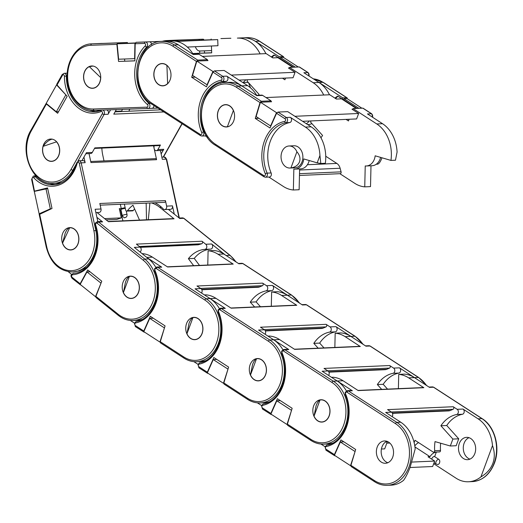 <?xml version="1.0" encoding="UTF-8"?>
<svg xmlns="http://www.w3.org/2000/svg" width="523" height="523" viewBox="0 0 523 523"><rect width="100%" height="100%" fill="white"/><g stroke="black" fill="none" stroke-linecap="round" stroke-linejoin="round"><path stroke-width="0.78" d="M434.659 450.721L440.51 450.466A1.386 1.066 87.5 0 1 439.51 451.931L433.652 452.186A1.386 1.066 -92.5 0 0 434.659 450.721A34.668 26.634 87.5 0 1 435.025 441.602L450.316 445.995L452.879 439.065L440.889 425.761A34.668 26.634 87.5 0 1 456.592 414.517L462.45 414.255A2.772 2.131 -92.5 0 0 464.189 411.954A2.772 2.131 -92.5 0 0 462.992 409.045L478.061 418.812A33.276 25.568 87.5 0 1 492.503 445.603C494.765 451.813 494.876 457.736 492.843 463.378C490.711 468.994 486.743 473.498 480.925 476.898A33.276 25.568 87.5 0 1 468.536 481.761A33.276 25.568 87.5 0 1 456.089 478.218L433.691 463.692M414.138 442.589L414.994 440.274L433.136 452.042A1.386 1.066 -92.5 0 0 433.652 452.186M469.942 459.129A11.179 8.584 87.5 0 1 464.104 443.275A11.179 8.584 87.5 0 1 469 437.686M459.318 443.484A11.179 8.584 87.5 0 1 466.588 437.346A11.179 8.584 87.5 0 1 474.838 453.546A11.179 8.584 87.5 0 1 467.569 459.678A11.179 8.584 87.5 0 1 459.318 443.484M462.992 409.045L457.141 409.3L453.193 406.737A1.386 1.066 87.5 0 1 453.088 409.293L391.256 412.006M403.606 480.291C405.913 477.048 408.11 472.615 410.195 467.006L415.177 448.995A33.276 25.568 87.5 0 0 400.736 422.205L396.839 422.375A33.276 25.568 87.5 0 1 408.953 467.059A33.276 25.568 87.5 0 1 387.308 485.324L391.211 485.154A33.276 25.568 87.5 0 0 403.606 480.291M392.721 457.148A11.179 8.584 87.5 0 1 385.451 463.28A11.179 8.584 87.5 0 1 377.201 447.087A11.179 8.584 87.5 0 1 384.47 440.954A11.179 8.584 87.5 0 1 392.721 457.148M387.831 462.737A11.179 8.584 87.5 0 1 381.993 446.877A11.179 8.584 87.5 0 1 386.889 441.288M438.699 459.266A2.497 1.915 87.5 0 1 439.608 462.62L439.425 463.117A2.497 1.915 87.5 0 1 437.803 464.483L436.274 464.071A2.772 1.556 -57 0 1 436.012 461.822A2.772 1.556 -57 0 1 438.699 459.266L434.659 456.644L436.345 452.068M320.017 399.997C318.651 400.572 317.337 402.52 316.062 405.841L314.048 416.145A11.035 8.479 -92.5 0 0 321.906 421.943A11.035 8.479 -92.5 0 0 329.085 415.883A11.035 8.479 -92.5 0 0 320.939 399.886A11.035 8.479 -92.5 0 0 320.017 399.997L314.048 416.145M350.926 465.339L374.435 480.578A1.386 0.778 123 0 0 374.566 481.703L351.129 466.509L350.926 465.339L355.686 449.486L340.937 439.921L334.4 454.618L334.753 455.775L326.097 450.277A1.386 0.778 123 0 1 325.96 449.152L334.4 454.618M335.197 455.755L334.753 455.775M331.517 377.318L333.105 377.253A33.276 25.568 87.5 0 1 343.049 380.744L358.216 390.583L423.839 387.7A1.386 1.066 -92.5 0 0 423.316 387.556L357.974 390.42M374.435 480.578A31.89 24.503 -92.5 0 0 407.103 466.477A31.89 24.503 -92.5 0 0 395.493 423.656L347.024 392.224A1.386 1.066 -92.5 0 0 345.631 394.107A1.386 0.386 157.1 0 0 345.239 394.61L345.187 392.315L347.331 390.648L351.319 390.478A2.772 2.131 87.5 0 1 352.358 390.773L337.289 380.999A33.276 25.568 -92.5 0 0 335.936 380.182M453.193 406.737L387.576 409.62L391.524 412.176A2.772 2.131 87.5 0 1 392.139 416.628M381.404 449.015L384.693 448.871L387.255 441.942L386.732 441.36M320.939 444.047L325.064 446.72M391.524 412.176L385.667 412.438L400.736 422.205M478.061 418.812L481.964 418.642A1.386 0.778 -57 0 1 482.258 418.714C494.836 426.402 500.557 447.59 494.418 463.182C489.868 474.518 482.539 480.65 472.439 481.591A33.276 25.568 -92.5 0 0 494.085 463.326A33.276 25.568 -92.5 0 0 481.964 418.642L433.495 387.21L429.501 387.386L414.432 377.613A33.276 25.568 -92.5 0 0 404.488 374.115L398.722 374.37A33.276 25.568 87.5 0 1 408.666 377.868L423.839 387.7M457.141 409.3A2.772 2.131 87.5 0 1 458.338 412.209A2.772 2.131 87.5 0 1 456.592 414.517M392.466 413.353L448.564 410.895A8.322 6.394 -92.5 0 0 450.342 410.477L453.088 409.293M398.722 374.37L398.389 388.648M492.503 445.603L480.925 476.898M385.582 442.013L387.255 441.942M450.316 445.995L456.167 445.733L458.73 438.804L446.74 425.506A34.668 26.634 87.5 0 1 462.45 414.255M446.74 425.506L440.889 425.761M458.73 438.804L452.879 439.065M440.51 450.466A34.668 26.634 87.5 0 1 440.647 443.216M343.892 441.837L340.342 441.994L334.439 455.258L350.521 465.692L355.124 451.362M410.012 467.51L432.652 466.516L434.665 461.07L411.882 462.07M350.861 465.673L350.521 465.692M414.955 446.949L429.958 456.677L428.023 456.762L434.665 461.07M389.812 443.04L386.804 443.177M340.342 441.994L354.823 451.375M429.958 456.677A7.485 4.204 -57 0 1 436.274 452.277M418.609 442.621A7.485 4.204 123 0 0 414.804 445.923M434.737 456.435A2.857 1.602 123 0 0 431.638 459.109M387.543 389.125L383.196 384.307A34.668 26.634 87.5 0 1 398.905 373.056A2.772 2.131 -92.5 0 0 400.651 370.748A2.772 2.131 -92.5 0 0 399.454 367.839L393.597 368.094L389.648 365.538A1.386 1.066 87.5 0 1 389.55 368.087L327.712 370.8M332.53 443.125A33.276 25.568 87.5 0 1 327.673 443.955L323.77 444.125A33.276 25.568 87.5 0 0 345.415 425.859A33.276 25.568 87.5 0 0 333.295 381.175L284.826 349.743L288.814 349.567L273.745 339.8A33.276 25.568 -92.5 0 0 272.391 338.982M399.454 367.839L414.523 377.613A33.276 25.568 87.5 0 1 415.837 378.528M329.183 415.948A11.179 8.584 87.5 0 1 321.913 422.081A11.179 8.584 87.5 0 1 313.663 405.881A11.179 8.584 87.5 0 1 320.932 399.749A11.179 8.584 87.5 0 1 329.183 415.948M256.479 358.791C255.113 359.366 253.792 361.321 252.524 364.642L250.504 374.939A11.035 8.479 -92.5 0 0 258.369 380.737A11.035 8.479 -92.5 0 0 265.547 374.684A11.035 8.479 -92.5 0 0 257.394 358.686A11.035 8.479 -92.5 0 0 256.479 358.791L250.504 374.939M287.389 424.133L310.891 439.379A1.386 0.778 123 0 0 311.028 440.503L287.585 425.304L287.389 424.133L292.148 408.286L277.399 398.722L270.855 413.418L271.215 414.569L262.553 409.071A1.386 0.778 123 0 1 262.422 407.947L270.855 413.418M271.659 414.549L271.215 414.569M267.972 336.119L269.561 336.047A33.276 25.568 87.5 0 1 279.511 339.545L294.678 349.377L360.295 346.501A1.386 1.066 -92.5 0 0 359.778 346.35L294.429 349.22M389.648 365.538L324.031 368.414L327.98 370.977A2.772 2.131 87.5 0 1 328.594 375.429M257.394 402.847L261.52 405.521M327.98 370.977L322.129 371.232L337.198 381.005A33.276 25.568 87.5 0 1 346.403 390.897M426.382 385.359A33.276 25.568 -92.5 0 0 418.426 377.443L369.951 346.01L365.963 346.18L350.894 336.413A33.276 25.568 -92.5 0 0 340.944 332.916L335.178 333.171A33.276 25.568 87.5 0 1 345.128 336.662L360.295 346.501M310.891 439.379A31.89 24.503 -92.5 0 0 343.565 425.271A31.89 24.503 -92.5 0 0 331.948 382.45L283.479 351.018A1.386 1.066 -92.5 0 0 282.093 352.907A1.386 0.386 157.1 0 0 281.701 353.404L281.649 351.116L283.786 349.449L287.774 349.272A2.772 2.131 87.5 0 1 288.814 349.567M381.692 389.38L377.345 384.562A34.668 26.634 87.5 0 1 393.054 373.311L398.905 373.056M393.597 368.094A2.772 2.131 87.5 0 1 394.8 371.01A2.772 2.131 87.5 0 1 393.054 373.311M328.921 372.154L385.02 369.689A8.322 6.394 -92.5 0 0 386.798 369.277L389.55 368.087M335.178 333.171L334.851 347.449M383.196 384.307L377.345 384.562M280.348 400.631L276.804 400.788L270.901 414.059L286.983 424.486L291.586 410.163M287.317 424.473L286.983 424.486M276.804 400.788L291.278 410.176M324.005 347.919L319.658 343.101A34.668 26.634 87.5 0 1 335.367 331.85A2.772 2.131 -92.5 0 0 337.106 329.549A2.772 2.131 -92.5 0 0 335.91 326.64L330.059 326.895L326.11 324.332A1.386 1.066 87.5 0 1 326.012 326.888L264.174 329.601M268.985 401.919A33.276 25.568 87.5 0 1 264.128 402.749L260.225 402.919A33.276 25.568 87.5 0 0 281.871 384.653A33.276 25.568 87.5 0 0 269.757 339.97L221.281 308.544L225.276 308.367L210.207 298.594A33.276 25.568 -92.5 0 0 208.854 297.777M335.91 326.64L350.979 336.407A33.276 25.568 87.5 0 1 352.293 337.322M265.638 374.743A11.179 8.584 87.5 0 1 258.369 380.875A11.179 8.584 87.5 0 1 250.125 364.681A11.179 8.584 87.5 0 1 257.394 358.549A11.179 8.584 87.5 0 1 265.638 374.743M192.935 317.592C191.568 318.167 190.254 320.115 188.986 323.436L186.966 333.739A11.035 8.479 -92.5 0 0 194.824 339.538A11.035 8.479 -92.5 0 0 202.002 333.478A11.035 8.479 -92.5 0 0 193.856 317.481A11.035 8.479 -92.5 0 0 192.935 317.592L186.966 333.739M223.851 382.934L247.353 398.173A1.386 0.778 123 0 0 247.484 399.297L224.047 384.104L223.851 382.934L228.61 367.081L213.861 357.516L207.317 372.213L207.677 373.37L199.015 367.872A1.386 0.778 123 0 1 198.884 366.747L207.317 372.213M208.115 373.35L207.677 373.37M204.434 294.913L206.023 294.848A33.276 25.568 87.5 0 1 215.966 298.339L231.133 308.178L296.757 305.295A1.386 1.066 -92.5 0 0 296.234 305.151L230.891 308.014M326.11 324.332L260.493 327.215L264.442 329.771A2.772 2.131 87.5 0 1 265.056 334.223M193.856 361.641L197.982 364.315M264.442 329.771L258.584 330.033L273.66 339.8A33.276 25.568 87.5 0 1 282.865 349.697M362.838 344.16A33.276 25.568 -92.5 0 0 354.882 336.237L306.413 304.804L302.418 304.981L287.349 295.207A33.276 25.568 -92.5 0 0 277.406 291.71L271.64 291.965A33.276 25.568 87.5 0 1 281.59 295.462L296.757 305.295M247.353 398.173A31.89 24.503 -92.5 0 0 280.027 384.072A31.89 24.503 -92.5 0 0 268.41 341.251L219.941 309.819A1.386 1.066 -92.5 0 0 218.549 311.701A1.386 0.386 157.1 0 0 218.163 312.205L218.104 309.91L220.248 308.243L224.236 308.073A2.772 2.131 87.5 0 1 225.276 308.367M318.154 348.181L313.807 343.356A34.668 26.634 87.5 0 1 329.516 332.112L335.367 331.85M330.059 326.895A2.772 2.131 87.5 0 1 331.255 329.804A2.772 2.131 87.5 0 1 329.516 332.112M265.383 330.948L321.482 328.483A8.322 6.394 -92.5 0 0 323.26 328.071L326.012 326.888M271.64 291.965L271.306 306.243M319.658 343.101L313.807 343.356M216.81 359.432L213.26 359.589L207.356 372.853L223.439 383.287L228.041 368.957M223.779 383.267L223.439 383.287M213.26 359.589L227.74 368.97M260.461 306.72L256.113 301.902A34.668 26.634 87.5 0 1 271.823 290.651A2.772 2.131 -92.5 0 0 273.568 288.343A2.772 2.131 -92.5 0 0 272.372 285.434L266.521 285.689L262.572 283.133A1.386 1.066 87.5 0 1 262.468 285.682L200.636 288.395M205.447 360.72A33.276 25.568 87.5 0 1 200.59 361.543L196.687 361.72A33.276 25.568 87.5 0 0 218.333 343.454A33.276 25.568 87.5 0 0 206.212 298.77L157.743 267.338L161.731 267.161L147.238 257.761M272.372 285.434L287.441 295.207A33.276 25.568 87.5 0 1 288.755 296.123M202.1 333.543A11.179 8.584 87.5 0 1 194.831 339.675A11.179 8.584 87.5 0 1 186.58 323.476A11.179 8.584 87.5 0 1 193.85 317.343A11.179 8.584 87.5 0 1 202.1 333.543M129.397 276.386C128.03 276.961 126.71 278.916 125.442 282.237L123.421 292.534A11.035 8.479 -92.5 0 0 131.286 298.332A11.035 8.479 -92.5 0 0 138.464 292.279A11.035 8.479 -92.5 0 0 130.319 276.281A11.035 8.479 -92.5 0 0 129.397 276.386L123.421 292.534M160.306 341.728L183.815 356.974A1.386 0.778 123 0 0 183.946 358.098L160.509 342.898L160.306 341.728L165.065 325.881L150.317 316.317L143.779 331.013L144.132 332.164L135.47 326.666A1.386 0.778 123 0 1 135.339 325.541L143.779 331.013M144.577 332.144L144.132 332.164M142.119 253.655L142.478 253.642A33.276 25.568 87.5 0 1 152.428 257.139L167.595 266.972L233.212 264.095A1.386 1.066 -92.5 0 0 232.696 263.945L167.347 266.815M262.572 283.133L196.949 286.009L200.897 288.572A2.772 2.131 87.5 0 1 201.512 293.024M130.312 320.442L134.437 323.116M200.897 288.572L195.046 288.827L210.115 298.6A33.276 25.568 87.5 0 1 219.32 308.492M299.3 302.954A33.276 25.568 -92.5 0 0 291.344 295.031L242.868 263.605L238.88 263.775L223.811 254.008A33.276 25.568 -92.5 0 0 213.861 250.51L208.102 250.765A33.276 25.568 87.5 0 1 218.045 254.256L233.212 264.095M183.815 356.974A31.89 24.503 -92.5 0 0 216.483 342.866A31.89 24.503 -92.5 0 0 204.872 300.045L156.397 268.613A1.386 1.066 -92.5 0 0 155.011 270.502A1.386 0.386 157.1 0 0 154.618 270.999L154.566 268.711L156.704 267.044L160.698 266.867A2.772 2.131 87.5 0 1 161.731 267.161M254.609 306.975L250.262 302.157A34.668 26.634 87.5 0 1 265.972 290.906L271.823 290.651M266.521 285.689A2.772 2.131 87.5 0 1 267.717 288.604A2.772 2.131 87.5 0 1 265.972 290.906M201.845 289.749L257.944 287.284A8.322 6.394 -92.5 0 0 259.722 286.872L262.468 285.682M208.102 250.765L207.768 265.043M256.113 301.902L250.262 302.157M153.265 318.226L149.722 318.383L143.818 331.654L159.901 342.081L164.503 327.758M160.234 342.068L159.901 342.081M149.722 318.383L164.196 327.771M199.505 265.403L194.242 258.414A34.668 26.634 87.5 0 1 210.71 249.111A2.772 2.131 -92.5 0 0 212.613 247.033A2.772 2.131 -92.5 0 0 211.625 243.993L205.768 244.254L202.009 241.234A1.386 1.066 87.5 0 1 201.728 243.764L139.36 246.496M141.903 319.514A33.276 25.568 87.5 0 1 137.046 320.344L133.143 320.514A33.276 25.568 87.5 0 0 153.69 304.909A33.276 25.568 87.5 0 0 144.747 259.068L98.592 222.053L102.58 221.876L96.899 217.32M138.19 293.233A11.179 8.584 87.5 0 1 131.293 298.47A11.179 8.584 87.5 0 1 123.454 292.887A11.179 8.584 87.5 0 1 123.408 281.381A11.179 8.584 87.5 0 1 130.312 276.144A11.179 8.584 87.5 0 1 138.144 281.727A11.179 8.584 87.5 0 1 138.19 293.233M69.67 227.767C68.265 228.002 66.807 229.689 65.303 232.833L62.57 243.103A11.035 8.479 -92.5 0 0 70.782 249.811A11.035 8.479 -92.5 0 0 77.594 244.64A11.035 8.479 -92.5 0 0 77.548 233.278A11.035 8.479 -92.5 0 0 69.814 227.76A11.035 8.479 -92.5 0 0 69.67 227.767L62.57 243.103M95.905 296.384L118.283 314.336A1.386 0.739 128.7 0 0 118.303 315.376L95.984 297.476L95.905 296.384L101.769 281.204L87.727 269.94L80.163 283.76L80.437 284.845L72.148 278.36A1.386 0.739 128.7 0 1 72.128 277.321L80.163 283.76M202.009 241.234L136.392 244.117L140.151 247.131A2.772 2.131 87.5 0 1 141.197 249.641A2.772 2.131 87.5 0 1 140.027 251.981M97.03 212.554L108.438 221.7L174.061 218.823A1.386 1.066 -92.5 0 0 173.453 218.607L108.163 221.477M68.278 271.712L71.612 274.392M140.151 247.131L134.3 247.386L148.65 258.898A33.276 25.568 87.5 0 1 155.782 267.292M211.625 243.993L225.361 255.015M235.755 261.755A33.276 25.568 -92.5 0 0 229.872 255.329L183.717 218.32L179.729 218.49L168.413 209.422M151.363 202.924A33.276 25.568 87.5 0 1 159.62 207.239L174.061 218.823M118.283 314.336A31.89 24.503 -92.5 0 0 151.886 304.216A31.89 24.503 -92.5 0 0 143.315 260.277L97.16 223.269A1.386 1.066 -92.5 0 0 95.644 224.975L95.212 225.38L95.33 223.086L97.383 221.634L101.37 221.458A2.772 2.131 87.5 0 1 102.58 221.876M193.647 265.658L188.391 258.676A34.668 26.634 87.5 0 1 204.859 249.366L210.71 249.111M205.768 244.254A2.772 2.131 87.5 0 1 206.762 247.287A2.772 2.131 87.5 0 1 204.859 249.366M140.373 247.333L197.687 244.823A8.322 6.394 -92.5 0 0 198.903 244.614L201.728 243.764M149.898 202.983L148.316 219.712M194.242 258.414L188.391 258.676M90.034 271.79L86.988 271.921L80.156 284.401L95.474 296.685L101.089 282.963M95.82 296.672L95.474 296.685M86.988 271.921L100.769 282.976M124.363 204.107L125.657 210.069A1.386 1.066 -92.5 0 0 127.449 210.717L133.3 210.455A1.386 1.066 87.5 0 1 132.365 210.828M166.628 206.121A2.772 2.131 87.5 0 1 164.699 209.579L170.55 209.324A2.772 2.131 -92.5 0 0 172.479 205.859L166.628 206.121L165.438 200.616A1.386 1.066 87.5 0 1 164.235 202.323M78.542 160.868A2.772 2.131 87.5 0 1 79.006 160.783L82.994 160.607A2.772 2.131 87.5 0 1 85.164 162.686L81.176 162.862L95.801 230.434A33.276 25.568 87.5 0 1 78.156 270.96A33.276 25.568 87.5 0 1 72.645 271.993L79.398 270.901L86.524 267.384M72.638 249.602A11.179 8.584 87.5 0 1 70.788 249.955A11.179 8.584 87.5 0 1 61.825 240.384A11.179 8.584 87.5 0 1 67.957 227.969A11.179 8.584 87.5 0 1 69.807 227.623A11.179 8.584 87.5 0 1 78.77 237.194A11.179 8.584 87.5 0 1 72.638 249.602M126.984 214.332A2.497 1.915 87.5 0 1 125.664 217.372L125.252 217.509A2.497 1.915 87.5 0 1 124.84 217.588C124.605 218.241 123.735 217.588 122.225 215.613A2.772 0.386 -12.2 0 1 123.16 215.103A2.772 0.386 -12.2 0 1 126.984 214.332L126.259 210.985M52.176 139.157L51.117 139.425C48.293 140.478 45.625 142.786 43.108 146.348A11.035 8.479 -92.5 0 0 51.607 161.234A11.035 8.479 -92.5 0 0 53.438 160.894A11.035 8.479 -92.5 0 0 59.432 152.703A11.035 8.479 -92.5 0 0 56.491 141.831L56.406 141.563M39.5 214.397L52.006 208.468L47.554 187.907L34.466 191.15L32.08 179.186L31.615 179.441L33.263 176.146L33.871 176.029A2.772 2.131 87.5 0 1 35.329 176.676A34.668 26.634 -92.5 0 0 53.529 184.802A34.668 26.634 -92.5 0 0 59.276 183.723M35.512 191.104L34.466 191.15M165.438 200.616L99.815 203.493L101.011 208.997A2.772 2.131 87.5 0 1 99.076 212.462L95.879 212.6M89.021 153.605L90.963 162.568L156.58 159.692A1.386 1.066 -92.5 0 0 155.494 158.652L90.727 161.496M34.936 174.708L35.211 175.97M101.011 208.997L95.153 209.252L97.834 221.615M172.479 205.859L174.264 214.11M179.029 217.934L166.301 159.129L162.313 159.299L160.404 150.474M153.579 145.832L156.58 159.692M85.164 162.686L83.955 157.096M48.567 183.037A34.668 26.634 -92.5 0 0 55.51 184.619M56.491 141.831L43.108 146.348M104.012 160.914L102.77 155.181A33.276 25.568 87.5 0 1 101.848 148.101M127.449 210.717A34.668 26.634 87.5 0 1 132.973 205.225L139.51 220.098M146.499 219.791L146.152 203.153M154.847 202.767A34.668 26.634 87.5 0 1 163.241 208.932A2.772 2.131 87.5 0 0 164.699 209.579M122.885 220.83L120.636 210.429L121.068 210.285M133.3 210.455A34.668 26.634 87.5 0 1 134.581 208.893M47.698 188.581L34.283 191.392L39.14 213.815L50.326 208.834L51.28 208.795M125.285 208.363A2.857 0.399 167.8 0 0 122.467 208.919A2.857 0.399 167.8 0 0 120.852 209.599L119.59 209.945M106.169 219.882L116.792 219.412L121.31 217.888L104.6 218.621M40.094 213.776L39.14 213.815M120.316 204.284L121.238 208.546L119.303 208.631L121.31 217.888M45.959 188.653L50.326 208.834M121.238 208.546A7.485 1.039 -12.2 0 1 125.141 207.683M129.894 109.117L129.253 110.261A1.386 1.066 -92.5 0 0 129.057 111.203M46.116 159.129A11.179 8.584 87.5 0 1 42.873 146.845A11.179 8.584 87.5 0 1 50.633 139.046A11.179 8.584 87.5 0 1 56.138 141.288A11.179 8.584 87.5 0 1 59.38 153.572A11.179 8.584 87.5 0 1 51.614 161.372A11.179 8.584 87.5 0 1 46.116 159.129M93.016 66.061L89.322 66.656A11.035 8.479 -92.5 0 0 83.739 75.332A11.035 8.479 -92.5 0 0 87.191 85.955A11.035 8.479 -92.5 0 0 92.623 88.171A11.035 8.479 -92.5 0 0 100.625 77.541L100.73 77.267M89.583 109.974A34.668 26.634 -92.5 0 0 96.526 111.556M46.351 103.208L46.377 103.999L57.641 113.269L67.16 96.31L57.046 84.988L57.112 84.033M95.912 43.671A33.276 25.568 -92.5 0 0 95.559 43.684A33.276 25.568 -92.5 0 0 95.513 43.684M95.559 43.684L101.325 43.429A33.276 25.568 87.5 0 1 102.939 43.429M157.9 149.552A2.772 2.131 87.5 0 1 156.292 150.657L162.143 150.402A2.772 2.131 -92.5 0 0 163.751 149.297L157.9 149.552L160.45 145.015L94.833 147.891L92.283 152.435A2.772 2.131 87.5 0 1 90.669 153.533L85.837 153.749M116.328 109.595L113.779 114.138L163.856 111.942M92.283 152.435L86.432 152.69L81.961 160.653M163.751 149.297L161.149 153.932M106.829 109.922A2.772 2.131 87.5 0 1 108.078 114.276L110.595 109.791M100.625 77.541L89.322 66.656M178.526 41.049L177.101 40.598A33.276 25.568 -92.5 0 0 172.708 40.297L166.942 40.552A33.276 25.568 87.5 0 1 171.943 40.971M162.339 41.304A33.276 25.568 87.5 0 1 166.942 40.552M153.997 145.812A34.668 26.634 87.5 0 1 154.037 147.806A2.772 2.131 87.5 0 0 156.292 150.657M160.45 145.015A1.386 1.066 87.5 0 1 159.646 145.564L94.532 148.421M120.885 111.562L121.127 111.131M46.285 103.214L30.883 130.305C18.05 150.892 32.472 185.58 53.47 183.416A33.276 25.568 87.5 0 0 72.802 170.191L76.548 163.516M62.23 182.416A33.276 25.568 87.5 0 1 57.373 183.246L53.47 183.416M66.094 95.114L56.556 84.909L46.174 103.41L56.347 111.778L58.53 111.68M56.556 84.909L56.968 84.896M122.559 109.372L121.584 111.111L115.322 111.386M65.689 95.134L56.347 111.778M197.472 53.307L197.478 53.307A1.386 1.066 87.5 0 1 197.478 53.307L204.526 53.019L204.441 50.842M95.291 43.697A33.276 25.568 87.5 0 1 95.467 43.69A33.276 25.568 87.5 0 1 95.644 43.684L118.152 42.847A2.772 2.131 87.5 0 1 118.165 42.84L127.416 42.52L127.494 43.35L128.305 43.317L117.132 43.808L118.616 59.217L134.627 58.661L134.921 43.187L117.132 43.808M83.556 77.443A11.179 8.584 87.5 0 1 91.649 65.976A11.179 8.584 87.5 0 1 100.723 76.848A11.179 8.584 87.5 0 1 92.63 88.309A11.179 8.584 87.5 0 1 83.556 77.443M167.373 65.728L166.915 65.486A11.035 8.479 -92.5 0 0 161.927 63.669A11.035 8.479 -92.5 0 0 153.939 74.992A11.035 8.479 -92.5 0 0 162.895 85.72A11.035 8.479 -92.5 0 0 167.615 83.569L168.053 83.288M134.862 60.812L118.551 61.439L134.862 60.871L135.189 43.736L136.098 42.304L145.348 41.984A2.772 2.131 87.5 0 1 147.584 44.684A2.772 2.131 87.5 0 1 146.78 46.972A34.668 26.634 -92.5 0 0 136.68 75.587A34.668 26.634 -92.5 0 0 148.957 103.417A2.772 2.131 87.5 0 1 149.938 105.646A2.772 2.131 87.5 0 1 147.931 108.49A2.772 2.131 87.5 0 1 147.911 108.49L102.73 110.065A2.772 2.131 87.5 0 1 103.6 110.569A2.772 2.131 87.5 0 1 104.09 114.452L77.875 161.149M193.105 54.183A33.276 25.568 87.5 0 0 171.766 40.977L136.098 42.304M179.559 45.678A33.276 25.568 -92.5 0 0 166.007 41.225L149.343 41.807A2.772 2.131 87.5 0 1 151.578 44.651M118.133 42.847A2.772 2.131 87.5 0 1 118.152 42.847L112.314 43.102M95.467 43.69L91.571 43.86A33.276 25.568 87.5 0 1 91.747 43.854L117.662 42.951L116.904 44.37L118.551 61.439M153.925 105.522A2.772 2.131 87.5 0 1 151.918 108.313A2.772 2.131 87.5 0 1 151.905 108.32L157.926 108.104M167.615 83.569L166.915 65.486M265.887 53.621A33.276 25.568 -92.5 0 0 243.149 37.839L237.39 38.094A33.276 25.568 87.5 0 1 260.121 53.876M192.699 53.529L211.691 52.862L211.423 46.004M242.842 82.549A12.343 9.479 -92.5 0 0 245.718 79.823M176.682 41.422L217.725 39.617L210.377 39.872L211.187 39.84L211.155 39.009M211.684 52.771L204.526 53.019M248.575 82.758L250.497 87.812M242.979 82.641L248.255 82.405M220.909 38.584A1.386 0.889 -92 0 1 220.915 38.584L230.48 38.251A1.386 0.889 -92 0 1 230.493 38.244A2.772 2.131 -92.5 0 1 230.82 38.271M124.755 61.165L124.552 59.007M172.747 40.297A33.276 25.568 87.5 0 1 172.793 40.297A33.276 25.568 87.5 0 1 172.969 40.291L203.107 39.199A1.386 0.889 88 0 0 203.107 39.199L176.872 40.114A33.276 25.568 -92.5 0 0 176.696 40.121A33.276 25.568 -92.5 0 0 176.519 40.134M117.662 42.951L127.416 42.52M203.95 40.003A1.386 0.889 88 0 0 203.114 39.199L176.879 40.114A1.386 0.889 -92 0 1 176.879 40.114A1.386 0.889 -92 0 1 176.885 40.114L172.969 40.291M199.74 53.228L199.655 50.999M199.237 40.219L199.204 39.375M134.921 43.187L135.274 43.174M211.187 39.8L175.414 41.186M127.488 43.291L135.359 42.945M217.725 39.617L217.96 45.717L187.319 47.057M195.367 46.704A7.485 4.792 88 0 0 199.904 51.006L211.599 50.594M211.181 39.748L200.806 40.16M211.181 39.774L200.806 40.14M178.16 44.769L174.257 44.939A33.276 25.568 87.5 0 0 161.836 41.409L165.739 41.239A33.276 25.568 87.5 0 1 178.16 44.769L193.235 54.516L199.086 54.261L207.454 59.668L207.173 60.616M154.645 69.677A11.179 8.584 87.5 0 1 161.921 63.531A11.179 8.584 87.5 0 1 170.171 79.718A11.179 8.584 87.5 0 1 162.901 85.864A11.179 8.584 87.5 0 1 154.645 69.677M233.585 110.824L233.356 110.562A11.035 8.479 -92.5 0 0 225.505 104.777A11.035 8.479 -92.5 0 0 218.32 110.843A11.035 8.479 -92.5 0 0 226.472 126.834A11.035 8.479 -92.5 0 0 227.4 126.723L228.714 126.474M195.242 77.129L191.686 77.28L206.441 86.825L212.972 72.115L214.384 70.886L222.752 76.299A2.772 2.131 87.5 0 1 223.766 80.019A2.772 2.131 87.5 0 1 222.216 81.516A34.668 26.634 -92.5 0 0 202.793 100.194A34.668 26.634 -92.5 0 0 203.61 131.959A2.772 2.131 87.5 0 1 203.676 134.503A2.772 2.131 87.5 0 1 201.871 136.026L205.859 135.856A2.772 2.131 87.5 0 0 206.474 135.705M256.701 95.33A33.276 25.568 87.5 0 0 247.588 85.622L224.138 70.461L214.384 70.886M293.442 67.219L279.354 58.105A2.772 1.556 122.9 0 0 278.759 57.961L279.217 56.719L283.12 56.549L259.382 41.206A33.276 25.568 -92.5 0 0 246.967 37.676C251.432 37.506 255.669 38.709 259.683 41.278L283.414 56.621A1.386 0.778 122.9 0 0 283.12 56.549M271.28 56.961L273.784 55.078A2.497 1.915 87.5 0 1 274.712 55.346L278.759 57.961M243.162 86.805A33.276 25.568 -92.5 0 0 241.822 85.87L226.747 76.123A2.772 2.131 87.5 0 1 227.943 79.032A2.772 2.131 87.5 0 1 226.204 81.34A34.668 26.634 -92.5 0 0 220.562 83.327M192.745 54.196L198.054 53.967A2.772 2.131 87.5 0 1 199.086 54.261M196.432 61.42L172.91 46.214A1.386 0.778 -57.1 0 1 174.257 44.939L197.701 60.099L196.432 61.42L191.686 77.28M205.317 135.875L207.474 137.274M227.4 126.723L233.356 110.562M329.483 94.774A33.276 25.568 -92.5 0 0 318.971 82.484L303.889 72.736L307.884 72.56L299.228 66.964L289.467 67.395L313.205 82.739A33.276 25.568 87.5 0 1 323.717 95.023M282.479 78.208L284.904 79.777L285.532 78.071M247.503 79.744L247.026 81.045L259.029 94.33A34.668 26.634 87.5 0 1 258.388 95.258M306.334 123.709A12.343 9.479 -92.5 0 0 309.23 121.016M289.088 68.435L289.467 67.395M311.871 123.585A12.343 9.479 87.5 0 1 308.55 124.533L307.661 124.572M299.228 66.964A1.386 0.778 -57.1 0 1 299.522 67.036L308.178 72.638A1.386 0.778 -57.1 0 0 307.884 72.56A2.772 2.131 -92.5 0 1 308.975 76.025M246.967 37.676L243.064 37.846A33.276 25.568 87.5 0 1 255.486 41.376L279.217 56.719M197.701 60.099L207.454 59.668M283.616 57.523A1.386 0.778 122.9 0 0 283.414 56.621M212.933 71.474L196.838 61.073L192.556 75.39L207.036 84.759L212.933 71.474L213.41 71.455M231.303 75.09L295.064 72.292L288.415 67.997L289.265 67.957M292.697 67.251L277.896 57.68L272.81 57.909L266.161 53.608L202.408 56.406M196.838 61.073L208.01 60.583L207.317 60.132M295.064 72.292L293.05 77.744L239.07 80.111M207.37 84.739L207.036 84.759M298.28 67.003L283.486 57.438L280.491 57.569L280.112 58.596M295.286 67.14L280.491 57.569M241.763 85.896L237.86 86.066A33.276 25.568 87.5 0 0 225.413 82.516L229.316 82.346A33.276 25.568 87.5 0 1 241.763 85.896L256.832 95.663L262.683 95.408L271.045 100.834L270.764 101.776M218.228 110.771A11.179 8.584 87.5 0 1 225.498 104.639A11.179 8.584 87.5 0 1 233.748 120.833A11.179 8.584 87.5 0 1 226.479 126.971A11.179 8.584 87.5 0 1 218.228 110.771M381.953 157.789L381.783 158.266C380.515 161.587 379.195 163.536 377.828 164.117A11.035 8.479 -92.5 0 1 376.913 164.222L376.272 164.248M290.01 168.033L294.887 167.818A11.035 8.479 -92.5 0 0 302.065 161.764A11.035 8.479 -92.5 0 0 293.919 145.767L289.042 145.982A11.035 8.479 -92.5 0 0 281.864 152.036A11.035 8.479 -92.5 0 0 290.01 168.033A11.035 8.479 -92.5 0 0 290.932 167.929C295.266 167.223 298.123 165.203 299.496 161.875C300.614 158.456 299.751 155.089 296.901 151.781A11.035 8.479 -92.5 0 0 289.042 145.982M258.807 118.276L255.263 118.433L270.012 127.998L276.549 113.301L277.968 112.072L287.722 111.641L311.152 126.841A33.276 25.568 87.5 0 1 325.332 163.294L320.815 163.49L319.939 155.455A33.276 25.568 -92.5 0 0 305.393 127.089L290.324 117.322A2.772 2.131 87.5 0 1 291.52 120.231A2.772 2.131 87.5 0 1 289.775 122.539A34.668 26.634 -92.5 0 0 270.332 141.184A34.668 26.634 -92.5 0 0 271.123 172.956A2.772 2.131 87.5 0 1 269.384 177.016L265.396 177.192A2.772 2.131 87.5 0 0 267.201 175.669A2.772 2.131 87.5 0 0 267.135 173.126L271.123 172.956M357.026 108.405L342.944 99.265A2.772 1.556 123 0 0 342.349 99.122L342.807 97.879L346.71 97.709L322.985 82.327A33.276 25.568 -92.5 0 0 313.362 78.862M334.87 98.115L337.374 96.232A2.497 1.915 87.5 0 1 338.303 96.5L342.349 99.122M299.614 168.916L299.13 189.738L293.364 189.993A33.276 25.568 -92.5 0 1 283.42 186.495L268.842 177.042M256.335 95.343L261.644 95.114A2.772 2.131 87.5 0 1 262.683 95.408M319.939 155.455L317.2 162.856L303.785 158.94A12.343 9.479 87.5 0 1 294.946 169.125L300.712 168.87A12.343 9.479 -92.5 0 0 309.217 160.522M260.023 102.58L236.514 87.341A1.386 0.778 -57 0 1 237.86 86.066L261.291 101.259L260.023 102.58L255.263 118.433M370.997 165.784L370.513 186.606L364.747 186.861A33.276 25.568 87.5 0 1 354.797 183.364L339.878 173.688M294.946 169.125A12.343 9.479 87.5 0 1 293.848 169.086L293.364 189.993M290.932 167.929L296.901 151.781M320.815 163.49L317.2 162.856M299.463 175.46L340.153 173.675A1.386 1.066 -92.5 0 0 341.094 171.858L340.12 168.249A8.322 6.394 -92.5 0 0 336.838 163.431L325.737 156.233M390.956 160.411L395.473 160.215L397.081 152.069A33.276 25.568 -92.5 0 0 382.535 123.709L367.466 113.936L371.461 113.759L362.805 108.15L353.051 108.575L376.776 123.958A33.276 25.568 87.5 0 1 390.956 160.411L375.168 155.808A12.343 9.479 -92.5 0 1 366.329 165.987L372.088 165.739A12.343 9.479 87.5 0 0 380.6 157.39M346.076 119.394L348.475 120.95L349.096 119.264M311.048 120.931L310.59 122.166L322.58 135.464A34.668 26.634 87.5 0 1 320.926 137.732M364.747 186.861L365.231 165.954A12.343 9.479 -92.5 0 0 366.329 165.987M352.665 109.614L353.051 108.575M362.805 108.15A1.386 0.778 -57 0 1 363.099 108.222L371.755 113.831A1.386 0.778 -57 0 0 371.461 113.759A2.772 2.131 -92.5 0 1 372.553 117.23M317.709 81.673A33.276 25.568 87.5 0 1 319.082 82.497L342.807 97.879M261.291 101.259L271.045 100.834M347.207 98.684A1.386 0.778 123 0 0 347.004 97.788A1.386 0.778 123 0 0 346.71 97.709M276.51 112.661L260.428 102.233L256.126 116.544L270.607 125.932L276.51 112.661L276.987 112.641M294.88 116.289L358.634 113.491L351.992 109.183L352.842 109.144M356.281 108.438L341.486 98.847L336.4 99.069L329.758 94.761L265.998 97.559M260.428 102.233L271.6 101.743L270.907 101.292M358.634 113.491L356.621 118.93L302.614 121.303M270.934 125.919L270.607 125.932M361.864 108.189L347.069 98.599L344.075 98.729L343.696 99.756M358.87 108.32L344.075 98.729M439.608 462.62L439.425 463.117M345.631 394.107A36.054 27.699 87.5 0 1 326.234 446.544A1.386 1.066 -92.5 0 0 325.96 449.152M433.789 387.288A1.386 0.778 -57 0 0 433.495 387.21A2.772 2.131 -92.5 0 0 432.456 386.915L433.789 387.288L482.258 418.714M343.049 380.744L337.289 380.999M352.358 390.773L348.364 390.949L396.839 422.375A1.386 0.778 -57 0 0 395.493 423.656M408.666 377.868L414.432 377.613M347.331 390.648A2.772 2.131 87.5 0 1 348.364 390.949A1.386 0.778 -57 0 0 347.024 392.224M326.234 446.544A1.386 0.883 -101.2 0 1 326.849 445.145A1.386 0.883 -101.2 0 1 326.934 445.132M450.342 410.477L392.302 413.026M414.523 377.613L418.426 377.443A1.386 0.778 -57 0 1 418.72 377.514L370.245 346.082A1.386 0.778 -57 0 0 369.951 346.01A2.772 2.131 -92.5 0 0 368.911 345.716L370.245 346.082M282.093 352.907A36.054 27.699 87.5 0 1 262.696 405.338A1.386 1.066 -92.5 0 0 262.422 407.947M279.511 339.545L273.745 339.8M337.198 381.005L333.295 381.175A1.386 0.778 -57 0 0 331.948 382.45M345.128 336.662L350.894 336.413M283.786 349.449A2.772 2.131 87.5 0 1 284.826 349.743A1.386 0.778 -57 0 0 283.479 351.018M262.696 405.338A1.386 0.883 -101.2 0 1 263.311 403.939A1.386 0.883 -101.2 0 1 263.396 403.933M386.798 369.277L328.764 371.82M350.979 336.407L354.882 336.237A1.386 0.778 -57 0 1 355.176 336.309L306.707 304.883A1.386 0.778 -57 0 0 306.413 304.804A2.772 2.131 -92.5 0 0 305.373 304.51L306.707 304.883M218.549 311.701A36.054 27.699 87.5 0 1 199.152 364.139A1.386 1.066 -92.5 0 0 198.884 366.747M215.966 298.339L210.207 298.594M273.66 339.8L269.757 339.97A1.386 0.778 -57 0 0 268.41 341.251M281.59 295.462L287.349 295.207M220.248 308.243A2.772 2.131 87.5 0 1 221.281 308.544A1.386 0.778 -57 0 0 219.941 309.819M199.152 364.139A1.386 0.883 -101.2 0 1 199.773 362.74A1.386 0.883 -101.2 0 1 199.858 362.727M323.26 328.071L265.22 330.621M287.441 295.207L291.344 295.031A1.386 0.778 -57 0 1 291.638 295.109L243.169 263.677A1.386 0.778 -57 0 0 242.868 263.605A2.772 2.131 -92.5 0 0 241.835 263.304L243.169 263.677M155.011 270.502A36.054 27.699 87.5 0 1 135.614 322.933A1.386 1.066 -92.5 0 0 135.339 325.541M152.428 257.139L146.767 257.388M210.115 298.6L206.212 298.77A1.386 0.778 -57 0 0 204.872 300.045M218.045 254.256L223.811 254.008M156.704 267.044A2.772 2.131 87.5 0 1 157.743 267.338A1.386 0.778 -57 0 0 156.397 268.613M135.614 322.933A1.386 0.883 -101.2 0 1 136.228 321.534A1.386 0.883 -101.2 0 1 136.313 321.527M259.722 286.872L201.682 289.415M226.106 255.499L229.872 255.329A1.386 0.739 -51.3 0 1 230.198 255.427L184.044 218.411A1.386 0.739 -51.3 0 0 183.717 218.32A2.772 2.131 -92.5 0 0 182.507 217.895L184.044 218.411M95.644 224.975A36.054 27.699 87.5 0 1 72.586 274.765A1.386 1.066 -92.5 0 0 72.128 277.321M148.65 258.898L144.747 259.068A1.386 0.739 -51.3 0 0 143.315 260.277M159.62 207.239L161.444 207.16M97.383 221.634A2.772 2.131 87.5 0 1 98.592 222.053A1.386 0.739 -51.3 0 0 97.16 223.269M72.586 274.765A1.386 0.889 -94.4 0 1 73.364 273.339A1.386 0.889 -94.4 0 1 73.383 273.339M198.903 244.614L140.223 247.189M125.664 217.372L125.252 217.509M39.617 213.985L46.704 246.758A31.89 24.503 -92.5 0 0 76.979 269.652A31.89 24.503 -92.5 0 0 93.892 230.82L79.261 163.248A1.386 1.066 -92.5 0 0 77.234 163.098A36.054 27.699 87.5 0 1 33.773 177.781A1.386 1.066 -92.5 0 0 32.08 179.186M77.234 163.098A1.386 0.346 -164.5 0 1 76.783 162.692C72.403 176.349 64.656 183.723 53.529 184.802M166.634 159.182L166.301 159.129A2.772 2.131 -92.5 0 0 164.13 157.05L166.634 159.182L179.369 218.032M96.572 230.401L93.892 230.82M36.741 176.617L35.329 176.676A1.386 0.66 -43 0 0 33.773 177.781M33.413 176.114A2.772 2.131 87.5 0 1 33.871 176.029L36.054 175.931M76.783 162.692L79.006 160.783A2.772 2.131 87.5 0 1 81.176 162.862L79.261 163.248M46.704 246.758L46.24 247.013L39.166 214.319M46.377 103.999L31.203 131.025A31.89 24.503 -92.5 0 0 36.832 175.669A31.89 24.503 -92.5 0 0 71.05 169.393L102.338 113.654A1.386 1.066 -92.5 0 0 101.122 111.504A36.054 27.699 87.5 0 1 64.421 76.162A1.386 1.066 -92.5 0 0 62.492 75.286A1.386 0.556 -150.7 0 1 62.172 74.573L64.12 73.312A2.772 2.131 87.5 0 1 65.486 73.867A2.772 2.131 87.5 0 1 66.375 76.162A34.668 26.634 -92.5 0 0 77.489 104.783A34.668 26.634 -92.5 0 0 94.545 111.739A34.668 26.634 -92.5 0 0 101.325 110.281M101.122 111.504A1.386 0.856 -112.5 0 1 101.482 110.183A1.386 0.856 -112.5 0 1 101.665 110.144A2.772 2.131 87.5 0 1 101.776 110.098M62.492 75.286L57.046 84.988M73.88 170.138L72.802 170.191A1.386 0.556 29.3 0 1 71.05 169.393M163.183 157.09L181.958 123.644M108.078 114.276L104.09 114.452A1.386 0.556 29.3 0 1 102.338 113.654M67.121 76.129L64.421 76.162M115.08 111.817L160.581 109.823L115.073 111.83M31.203 131.025A1.386 0.556 -150.7 0 1 30.883 130.305M95.644 43.684L91.747 43.854A1.386 0.889 -92 0 0 90.91 45.279A31.89 24.503 -92.5 0 0 67.65 77.999A31.89 24.503 -92.5 0 0 93.369 109.013L146.976 107.143A1.386 1.066 -92.5 0 0 147.493 104.607A1.386 0.719 -49.3 0 1 148.957 103.417L150.663 103.345M147.493 104.607A36.054 27.699 87.5 0 1 145.231 45.9A1.386 1.066 -92.5 0 0 144.518 43.409A1.386 0.889 -92 0 1 145.348 41.984L149.343 41.807M171.766 40.977L166.007 41.225M116.904 44.37L90.91 45.279M144.518 43.409L135.189 43.736M101.704 110.105L94.31 110.36A1.386 0.889 88 0 0 94.31 110.36A1.386 0.889 88 0 1 93.369 109.013M151.905 108.32L147.944 108.49L151.918 108.313M148.532 46.893L146.78 46.972A1.386 0.726 45.1 0 1 145.231 45.9M237.39 38.094L243.149 37.839M146.976 107.143A1.386 0.889 88 0 0 147.911 108.49L94.303 110.36C80.352 111.262 67.519 95.735 67.16 78.09C66.094 60.505 77.607 44.056 91.571 43.86M255.486 41.376L259.382 41.206A1.386 0.778 -57.1 0 1 259.683 41.278M172.91 46.214A31.89 24.503 -92.5 0 0 140.256 60.367A31.89 24.503 -92.5 0 0 151.905 103.175L200.407 134.535A1.386 1.066 -92.5 0 0 201.793 132.646A36.054 27.699 87.5 0 1 221.144 80.182A1.386 1.066 -92.5 0 0 221.412 77.574A1.386 0.778 -57.1 0 1 222.752 76.299L226.747 76.123M201.793 132.646A1.386 0.386 -23 0 1 203.61 131.959L204.506 131.92M274.712 55.346A2.772 1.556 122.9 0 0 272.195 57.51M247.588 85.622L241.822 85.87M221.412 77.574L212.972 72.115M226.204 81.34L222.216 81.516A1.386 0.883 78.7 0 1 221.144 80.182M313.205 82.739L318.971 82.484M151.905 103.175A1.386 0.778 122.9 0 0 152.043 104.299L200.538 135.66L201.871 136.026M200.407 134.535A1.386 0.778 122.9 0 0 200.538 135.66M319.082 82.497L322.985 82.327A1.386 0.778 -57 0 1 323.286 82.405L347.004 97.788M285.493 120.636A1.386 1.066 -92.5 0 0 284.989 118.773A1.386 0.778 -57 0 1 286.329 117.498A2.772 2.131 87.5 0 1 287.343 121.218A2.772 2.131 87.5 0 1 285.787 122.709A34.668 26.634 -92.5 0 0 266.344 141.36A34.668 26.634 -92.5 0 0 267.135 173.126A1.386 0.386 -22.9 0 0 265.318 173.813A36.054 27.699 87.5 0 1 284.715 121.382A1.386 1.066 -92.5 0 0 285.493 120.636M236.514 87.341A31.89 24.503 -92.5 0 0 203.846 101.442A31.89 24.503 -92.5 0 0 215.456 144.27L263.925 175.695A1.386 1.066 -92.5 0 0 265.318 173.813M338.303 96.5A2.772 1.556 123 0 0 335.779 98.664M311.152 126.841L305.393 127.089M284.989 118.773L276.549 113.301M277.968 112.072L286.329 117.498L290.324 117.322M289.775 122.539L285.787 122.709A1.386 0.883 78.8 0 1 284.715 121.382M340.12 168.249L299.587 170.027M336.838 163.431L307.413 164.719M341.094 171.858L299.502 173.682M376.776 123.958L382.535 123.709M215.456 144.27A1.386 0.778 123 0 0 215.587 145.394L264.063 176.826L265.396 177.192M263.925 175.695A1.386 0.778 123 0 0 264.063 176.826M345.239 394.61C354.529 414.608 343.951 442.772 326.849 445.145L325.045 446.766L326.097 450.277M322.286 399.827L320.939 399.886M436.274 464.071L434.083 462.646M323.253 421.884L321.906 421.943M429.01 387.066L432.456 386.915M468.536 481.761L472.439 481.591M374.566 481.703C378.587 484.285 382.829 485.494 387.308 485.324M281.701 353.404C290.984 373.409 280.406 401.572 263.311 403.939L261.5 405.567L262.553 409.071M258.748 358.628L257.394 358.686M259.715 380.679L258.369 380.737M365.466 345.866L368.911 345.716M426.86 385.673L418.72 377.514M311.028 440.503C315.042 443.086 319.291 444.295 323.77 444.125M218.163 312.205C227.446 332.203 216.868 360.367 199.773 362.74L197.962 364.361L199.015 367.872M195.203 317.422L193.856 317.481M196.171 339.479L194.824 339.538M301.928 304.661L305.373 304.51M363.322 344.474L355.176 336.309M247.484 399.297C251.504 401.88 255.747 403.089 260.225 402.919M154.618 270.999C163.902 291.004 153.324 319.167 136.228 321.534L134.424 323.162L135.47 326.666M131.665 276.222L130.319 276.281M132.633 298.273L131.286 298.332M238.39 263.461L241.835 263.304M299.784 303.268L291.638 295.109M183.946 358.098C187.96 360.68 192.209 361.89 196.687 361.72M95.212 225.38C103.064 246.385 90.544 273.032 73.364 273.339L71.39 274.791C70.697 275.503 70.951 276.693 72.148 278.36M71.161 227.701L69.814 227.76M72.128 249.752L70.782 249.811M179.167 218.045L182.507 217.895M236.239 262.069L230.198 255.427M118.303 315.376C122.859 318.984 127.808 320.697 133.143 320.514M132.594 210.854L126.743 211.109M164.47 202.349L100.181 205.166M122.225 215.613L120.905 209.533M52.954 161.176L51.607 161.234M161.849 157.148L164.13 157.05M34.139 191.124L31.615 179.441M46.24 247.013C50.554 263.069 59.354 271.398 72.645 271.993M93.97 88.112L92.623 88.171M67.238 73.174L64.12 73.312M182.148 123.768L163.444 157.077M101.482 110.183L94.545 111.739M56.765 84.203L62.172 74.573M164.242 85.661L162.895 85.72M163.274 63.61L161.927 63.669M230.878 38.271L230.48 38.251M172.793 40.297L176.696 40.121M308.178 72.638L309.217 76.181M227.819 126.769L226.472 126.834M226.851 104.718L225.505 104.777M161.836 41.409C135.823 40.807 128.285 90.969 152.043 104.299M313.355 78.855L323.286 82.405M371.755 113.831L372.788 117.387M225.413 82.516C199.413 81.915 191.856 132.038 215.587 145.394"/></g></svg>
